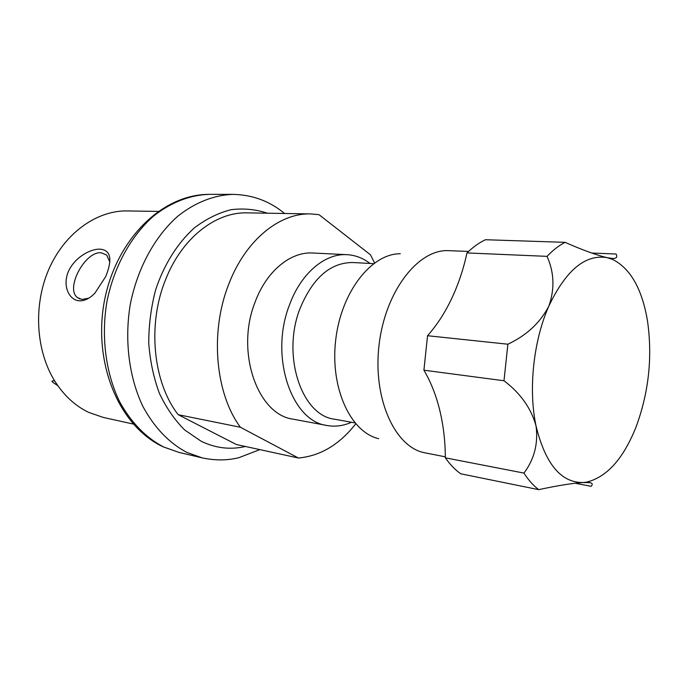 <?xml version="1.0" encoding="UTF-8"?>
<svg xmlns="http://www.w3.org/2000/svg" width="684" height="684" viewBox="0 0 684 684"><rect width="100%" height="100%" fill="white"/><g stroke="black" fill="none" stroke-linecap="round" stroke-linejoin="round"><path stroke-width="1.03" d="M109.85 262.109L106.704 255.089L101.3 252.798C85.226 250.729 64.946 288.614 77.454 297.591L81.935 299.438L88.732 298.19M78.882 300.772C69.469 299.917 62.278 286.587 68.229 271.83C74.659 257.081 90.989 248.548 100.334 249.173C110.808 250.258 112.621 259.364 105.763 276.481L94.999 293.017C89.544 298.669 84.166 301.251 78.882 300.772M354.919 422.883L334.382 419.172C301.712 415.53 281.534 355.731 299.917 308.8C312.673 278.012 330.261 262.579 352.696 262.519L373.532 263.648M351.456 422.259C343.394 425.875 335.254 426.961 327.037 425.499C291.393 421.344 269.282 356.15 289.452 305.013C300.934 273.249 325.028 253.191 347.01 254.67C355.347 255.149 363.016 258.073 370.018 263.46M327.037 425.499L293.282 419.198C257.5 414.923 235.185 351.465 255.192 301.849C266.58 271.009 290.632 251.541 312.708 253.012L347.01 254.67M355.74 423.841C339.401 444.634 320.292 456.023 298.412 458.015L240.426 427.269C215.375 393.736 209.74 332.176 228.644 284.501C245.291 240.358 279.482 212.827 310.698 213.921L318.966 214.648L370.454 254.79L374.55 262.904M310.698 213.921L247.138 212.869C215.853 211.818 181.944 237.844 165.648 279.499C147.137 324.49 153.062 382.655 178.216 414.701L236.356 444.506L298.412 458.015M240.426 427.269L178.216 414.701M591.72 253.046L616.053 254.003C617.678 256.996 616.54 258.501 612.642 258.509L607.11 257.663C585.418 253.995 565.984 270.163 548.807 306.158C554.844 289.144 554.262 272.548 547.046 256.363C552.911 250.207 558.922 245.53 565.087 242.341C582.494 250.028 596.499 255.132 607.11 257.663L612.428 259.356L611.77 258.449M133.235 424.029L103.583 417.514L88.663 412.375C75.154 405.877 63.843 395.42 54.737 381.005C51.736 380.552 51.215 381.082 53.181 382.587L57.815 385.665M124.599 210.911L158.09 211.399M538.693 489.65L460.708 473.781C455.125 469.805 450.004 464.487 445.344 457.827L523.953 473.08C534.332 459.238 538.359 443.506 536.034 425.893C545.328 463.923 561.008 482.801 583.093 482.528C572.234 483.237 557.426 485.614 538.693 489.65C533.315 485.563 528.407 480.04 523.953 473.08M503.997 380.757L507.879 344.214C526.586 335.391 540.232 322.703 548.807 306.158C533.426 340.709 528.228 389.606 536.034 425.893C531.169 408.305 520.49 393.257 503.997 380.757L423.918 370.198C430.894 382.108 436.195 395.54 439.821 410.503C443.412 425.465 445.258 441.24 445.344 457.827M423.918 370.198L427.543 335.724L507.879 344.214M547.046 256.363L466.984 252.935C463.41 269.291 458.289 284.544 451.611 298.686C444.916 312.819 436.888 325.165 427.543 335.724M466.984 252.935C472.969 247.129 479.133 242.726 485.469 239.725L565.087 242.341M575.235 483.246L591.104 486.333C592.883 484.477 592.549 483.263 590.112 482.673L583.093 482.528L586.376 482.16C606.759 477.312 623.321 458.887 636.077 426.91C648.808 392.342 652.621 357.031 647.5 320.958C642.079 288.81 630.383 268.273 612.428 259.356M445.335 456.826L423.593 452.569C394.24 445.985 372.729 397.772 379.056 345.001C385.075 292.188 417.129 250.233 447.199 250.601L468.549 251.438M378.679 438.692C350.541 432.228 329.944 387.973 335.707 339.931C341.179 291.854 371.429 253.542 400.302 253.747M245.428 446.481C230.337 449.969 215.58 448.225 201.147 441.24L184.706 429.997C174.668 420.002 166.221 407.749 159.355 393.24C153.626 377.688 150.087 360.981 148.744 343.129C148.761 325.011 151.07 307.227 155.661 289.768C164.083 264.349 177.72 242.794 194.572 227.721C206.26 218.914 218.401 212.904 231.021 209.706C243.615 208.141 255.765 209.313 267.478 213.211M259.852 449.619L238.99 457.647C227.524 460.554 215.272 460.64 202.225 457.887L186.843 452.406C169.136 443.035 154.516 427.765 142.973 406.587C129.028 377.5 124.257 340.23 130.328 304.132C137.45 268.299 154.806 236.578 177.515 216.443C194.949 202.447 214.118 195.017 233.03 194.367L209.073 194.35C190.186 194.991 171.085 202.267 153.738 215.947C131.148 235.638 113.937 266.64 106.926 301.661C100.958 336.947 105.772 373.404 119.726 401.918C131.26 422.678 145.872 437.683 163.553 446.934L178.909 452.38L162.92 446.755M54.737 381.005C35.961 350.875 33.174 305.979 48.453 270.189C63.749 234.373 94.888 211.476 125.121 210.903M79.968 299.011L77.454 297.591M284.595 213.493L283.313 212.459C268.812 200.831 252.045 194.803 233.03 194.367M202.225 457.887L178.909 452.38M611.787 258.475L612.642 258.509M586.932 482.066L590.112 482.673M161.834 446.224C117.785 424.533 93.092 361.853 104.327 301.362C115.605 241.101 160.475 194.521 209.073 194.35"/></g></svg>
